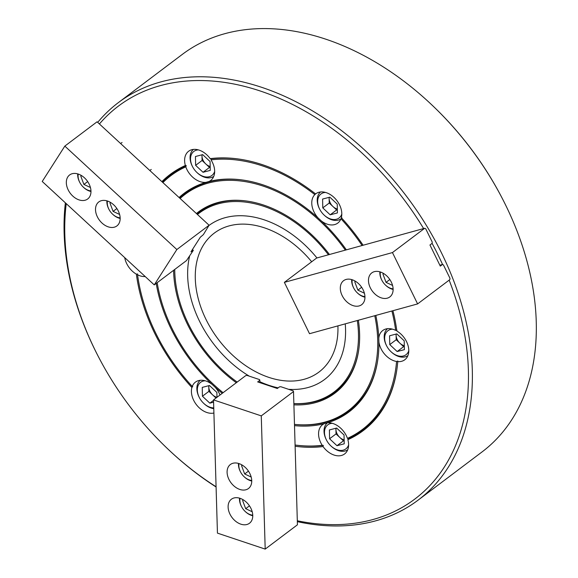 <?xml version="1.0" encoding="UTF-8"?>
<svg xmlns="http://www.w3.org/2000/svg" width="578" height="578" viewBox="0 0 578 578"><rect width="100%" height="100%" fill="white"/><g stroke="black" fill="none" stroke-linecap="round" stroke-linejoin="round"><path stroke-width="0.87" d="M145.208 276.551A18.315 12.781 -127 0 1 137.564 274.817L137.665 273.979L136.372 274.167A160.395 111.915 -127 0 0 191.896 387.506A18.315 12.781 -127 0 0 197.308 405.799A18.315 12.781 -127 0 0 213.911 413.024M191.896 387.506L192.756 386.429L192.25 386.429A18.315 12.781 -127 0 1 195.407 382.137A18.315 12.781 -127 0 1 198.521 380.62A18.315 12.781 -127 0 1 211.953 384.298L215.03 387.137A136.914 95.529 -127 0 0 222.248 393.322M124.711 257.629A18.315 12.781 -127 0 0 136.372 274.167M346.366 249.848A136.914 95.529 -127 0 0 321.267 220.897L318.189 218.051A136.914 95.529 -127 0 0 241.351 179.852A136.914 95.529 -127 0 0 208.976 181.506L206.006 182.33A136.914 95.529 -127 0 0 179.086 197.531M318.189 218.051A18.315 12.781 -127 0 1 314.822 194.613L315.595 193.926A160.395 111.915 -127 0 0 237.016 158.806A160.395 111.915 -127 0 0 210.182 158.654A18.315 12.781 -127 0 0 191.723 149.731A18.315 12.781 -127 0 0 188.609 151.255A18.315 12.781 -127 0 0 185.357 165.496L186.253 165.64L185.776 166.832A18.315 12.781 -127 0 0 206.006 182.33M321.267 220.897A18.315 12.781 -127 0 0 334.698 224.575A18.315 12.781 -127 0 0 337.812 223.05A18.315 12.781 -127 0 0 340.969 218.759L341.858 217.704M363.107 245.238A160.395 111.915 -127 0 0 341.323 217.682A18.315 12.781 -127 0 0 335.702 199.157A18.315 12.781 -127 0 0 318.875 192.279A18.315 12.781 -127 0 0 315.754 193.796A18.315 12.781 -127 0 0 315.595 193.926M397.751 361.626L397.859 361.04L396.566 361.481A158.986 110.933 -127 0 1 347.443 438.362L348.361 438.5L347.862 439.692A160.395 111.915 -127 0 0 396.71 370.614A160.395 111.915 -127 0 0 397.751 361.626A18.315 12.781 -127 0 0 401.674 361.286A18.315 12.781 -127 0 0 404.788 359.769A18.315 12.781 -127 0 0 408.075 345.658A18.315 12.781 -127 0 0 396.848 331.028A160.395 111.915 -127 0 0 392.917 310.718M294.513 425.639A136.914 95.529 -127 0 0 324.244 423.681L327.213 422.865A136.914 95.529 -127 0 0 377.658 360.658A136.914 95.529 -127 0 0 378.901 341.981A18.315 12.781 -127 0 0 396.566 361.481M378.901 341.981L378.792 338.318A136.914 95.529 -127 0 0 375.808 315.429M391.898 311A158.986 110.933 -127 0 1 395.655 330.378A18.315 12.781 -127 0 0 385.851 328.99A18.315 12.781 -127 0 0 382.737 330.515A18.315 12.781 -127 0 0 378.792 338.318M295.12 446.245A160.395 111.915 -127 0 0 323.037 446.541A18.315 12.781 -127 0 0 341.497 455.457A18.315 12.781 -127 0 0 344.611 453.94A18.315 12.781 -127 0 0 347.862 439.692M323.037 446.541L323.304 445.4L322.206 445.313A18.315 12.781 -127 0 1 322.56 424.685A18.315 12.781 -127 0 1 324.244 423.681M156.204 283.422A136.914 95.529 -127 0 0 171.131 328.911A136.914 95.529 -127 0 0 211.953 384.298M294.477 424.418A136.206 95.038 -127 0 0 377.723 360.239M345.362 250.13A135.505 94.546 -127 0 0 180.119 198.485M157.18 282.685A135.505 94.546 -127 0 0 172.114 328.636A135.505 94.546 -127 0 0 223.079 392.693M241.763 179.91A136.206 95.038 -127 0 0 179.671 198.073M328.449 254.79A112.016 78.16 -127 0 0 197.459 214.496M174.729 269.456A112.016 78.16 -127 0 0 188.493 324.121A112.016 78.16 -127 0 0 237.175 382.072M246.098 200.963A112.724 78.651 -127 0 0 196.968 214.041M173.588 270.316A113.425 79.143 -127 0 0 187.51 324.395A113.425 79.143 -127 0 0 236.315 382.715M293.899 404.846A113.425 79.143 -127 0 0 358.613 350.694A113.425 79.143 -127 0 0 358.36 320.241M293.862 403.654A112.724 78.651 -127 0 0 358.671 350.282M337.906 325.876A86.982 60.69 53 0 1 304.173 379.276A86.982 60.69 53 0 1 205.949 319.309A86.982 60.69 53 0 1 229.047 225.919A86.982 60.69 53 0 1 301.954 251.278A86.982 60.69 53 0 1 311.687 261.762M297.316 520.771A246.112 171.724 -127 0 0 372.897 519.55A246.112 171.724 -127 0 0 449.157 280.128M442.604 264.565A246.112 171.724 -127 0 0 432.098 243.374L429.953 245L440.299 266.111L442.445 264.493L443.434 264.934L449.987 278.307L449.85 279.608L417.612 303.912L392.455 252.572L424.7 228.267L425.69 228.707L432.236 242.081L432.098 243.374M423.616 228.563A246.112 171.724 -127 0 0 160.323 85.638A246.112 171.724 -127 0 0 99.416 123.967M97.704 122.377A248.93 173.689 53 0 1 118.36 102.609A248.93 173.689 53 0 1 160.72 81.939A248.93 173.689 53 0 1 425.791 224.481A248.93 173.689 53 0 1 418.082 500.151A248.93 173.689 53 0 1 375.722 520.821A248.93 173.689 53 0 1 297.338 521.645M433.312 106.316L433.775 106.764A246.112 171.724 53 0 1 500.888 195.769L501.184 196.339A248.93 173.689 -127 0 0 433.312 106.316A248.93 173.689 -127 0 0 224.661 33.734A248.93 173.689 -127 0 0 182.301 54.404L118.36 102.609M418.082 500.151L482.023 451.945A248.93 173.689 -127 0 0 501.184 196.339M137.564 274.817A158.986 110.933 -127 0 0 155.735 333.152A158.986 110.933 -127 0 0 192.25 386.429M219.994 395.02A18.315 12.781 -127 0 0 215.03 387.137M295.083 445.017A158.986 110.933 -127 0 0 295.943 445.125A158.986 110.933 -127 0 0 322.206 445.313M295.943 445.125L296.767 445.233A159.694 111.424 -127 0 0 323.304 445.4M185.776 166.832A158.986 110.933 -127 0 0 162.895 182.583M186.253 165.64A159.694 111.424 -127 0 0 162.476 182.193M185.357 165.496A160.395 111.915 -127 0 0 161.869 181.629M208.976 181.506A18.315 12.781 -127 0 0 210.659 180.509A18.315 12.781 -127 0 0 211.013 159.875A158.986 110.933 -127 0 1 314.822 194.613M237.435 158.856A159.694 111.424 -127 0 0 211.31 158.74L211.013 159.875M210.182 158.654L211.31 158.74M348.361 438.5A159.694 111.424 -127 0 0 396.768 370.202M362.11 245.513A158.986 110.933 -127 0 0 340.969 218.759M395.655 330.378L396.949 330.161M66.239 203.629A246.112 171.724 -127 0 0 99.495 358.786A246.112 171.724 -127 0 0 166.601 447.791A246.112 171.724 -127 0 0 216.078 486.763M216.085 487.001A248.93 173.689 53 0 1 167.071 448.239L166.601 447.791M99.495 358.786L99.199 358.216A248.93 173.689 53 0 1 65.372 202.827M293.862 403.589A112.016 78.16 -127 0 0 357.298 320.53M329.467 254.508A113.425 79.143 -127 0 0 245.679 200.906A113.425 79.143 -127 0 0 196.412 213.535M294.477 424.397A135.505 94.546 -127 0 0 374.768 315.718M347.443 438.362A18.315 12.781 -127 0 0 327.213 422.865M387.289 298.169A15.028 10.483 -127 0 0 389.847 296.919A15.028 10.483 -127 0 0 390.309 280.279A15.028 10.483 -127 0 0 374.306 271.667A15.028 10.483 -127 0 0 371.748 272.917A15.028 10.483 -127 0 0 371.286 289.564A15.028 10.483 -127 0 0 387.289 298.169M359.119 305.928A15.028 10.483 -127 0 0 361.676 304.685A15.028 10.483 -127 0 0 362.139 288.039A15.028 10.483 -127 0 0 346.135 279.434A15.028 10.483 -127 0 0 343.578 280.684A15.028 10.483 -127 0 0 343.115 297.323A15.028 10.483 -127 0 0 359.119 305.928M417.612 303.912L309.519 333.701L284.369 282.36L316.607 258.048L424.7 228.267M284.369 282.36L392.455 252.572M425.726 228.794L432.163 241.929M439.851 265.208L442.445 264.493M443.478 265.02L449.915 278.163M209.178 225.319A96.288 67.185 53 0 1 300.921 241.402A96.288 67.185 53 0 1 316.961 257.954M345.247 323.853A96.288 67.185 53 0 1 324.576 379.479A96.288 67.185 53 0 1 288.892 389.341M278.155 387.852A96.288 67.185 53 0 1 259.854 381.726M249.046 376.011A96.288 67.185 53 0 1 232.298 363.786A96.288 67.185 53 0 1 189.606 256.17M380.389 271.992A12.492 8.721 -127 0 0 381.986 280.482A12.492 8.721 -127 0 0 384.478 284.051A12.492 8.721 -127 0 0 385.389 284.997A12.492 8.721 -127 0 0 393.112 288.863M393.127 289.426A14.089 9.833 53 0 1 385.656 285.25L385.389 284.997M383.525 273.452L382.947 274.08L386.046 282.367L392.57 285.445M381.986 280.482L381.812 280.157A14.089 9.833 53 0 1 379.854 271.826M389.825 279.521L386.046 282.367M383.662 273.539L382.947 274.08M352.226 279.759A12.492 8.721 -127 0 0 353.815 288.241A12.492 8.721 -127 0 0 356.308 291.818A12.492 8.721 -127 0 0 357.226 292.764A12.492 8.721 -127 0 0 364.942 296.63M364.956 297.193A14.089 9.833 53 0 1 357.486 293.017L357.226 292.764M355.362 281.219L354.776 281.84L357.876 290.134L364.4 293.212M353.815 288.241L353.642 287.916A14.089 9.833 53 0 1 351.684 279.593M361.655 287.288L357.876 290.134M355.492 281.298L354.776 281.84M396.197 334.041A8.923 6.228 -127 0 0 396.118 335.327A8.923 6.228 -127 0 0 397.173 339.488A8.923 6.228 -127 0 0 399.911 343.209A8.923 6.228 -127 0 0 404.311 345.709M392.52 329.157A15.028 10.483 -127 0 0 386.444 345.478A15.028 10.483 -127 0 0 386.783 346.143A15.028 10.483 -127 0 0 390.88 351.576A15.028 10.483 -127 0 0 408.783 350.738M386.783 346.143L386.581 345.76A16.907 11.798 53 0 1 386.198 345.008A16.907 11.798 53 0 1 387.527 328.68M396.089 334.07L396.205 339.741L403.617 346.677L404.333 346.489M397.165 351.54L404.39 349.647L404.21 340.818L396.804 333.882L389.579 335.775L389.76 344.604L397.165 351.54L403.617 346.677M407.873 355.658A16.907 11.798 53 0 1 391.19 351.879L390.88 351.576M396.205 339.741L389.76 344.604M329.222 197.322A8.923 6.228 -127 0 0 329.135 198.615A8.923 6.228 -127 0 0 332.935 206.498A8.923 6.228 -127 0 0 336.613 208.781A8.923 6.228 -127 0 0 337.335 208.99M325.537 192.438A15.028 10.483 -127 0 0 319.8 209.424A15.028 10.483 -127 0 0 323.904 214.864A15.028 10.483 -127 0 0 330.276 218.874A15.028 10.483 -127 0 0 341.808 214.019M340.897 218.946A16.907 11.798 53 0 1 331.382 219.676A16.907 11.798 53 0 1 324.215 215.161L323.904 214.864M319.8 209.424L319.605 209.048A16.907 11.798 53 0 1 320.552 191.961M329.113 197.351L329.229 203.03L336.642 209.966L337.35 209.778M337.415 212.928L337.234 204.099L329.828 197.163L322.596 199.063L322.784 207.892L330.19 214.828L337.415 212.928M336.642 209.966L330.19 214.828M329.229 203.03L322.784 207.892M198.391 149.897A15.028 10.483 -127 0 0 192.048 153.336A15.028 10.483 -127 0 0 192.655 166.883A15.028 10.483 -127 0 0 196.751 172.316A15.028 10.483 -127 0 0 213.665 173.566A15.028 10.483 -127 0 0 214.655 171.478M213.744 176.398A16.907 11.798 53 0 1 197.062 172.612L196.751 172.316M192.655 166.883L192.452 166.5A16.907 11.798 53 0 1 191.773 151.263A16.907 11.798 53 0 1 193.399 149.413M201.96 154.803L201.989 156.067A8.923 6.228 -127 0 0 205.782 163.95A8.923 6.228 -127 0 0 210.182 166.45M202.069 154.781A8.923 6.228 -127 0 0 201.989 156.067L202.076 160.482L209.489 167.418L210.204 167.23M210.081 161.551L202.676 154.622L195.451 156.515L195.631 165.344L203.037 172.28L210.262 170.387L210.081 161.551M209.489 167.418L203.037 172.28M202.076 160.482L195.631 165.344M208.868 385.663A8.923 6.228 -127 0 0 208.788 386.957A8.923 6.228 -127 0 0 212.581 394.839A8.923 6.228 -127 0 0 216.259 397.122A8.923 6.228 -127 0 0 216.945 397.324M205.19 380.779A15.028 10.483 -127 0 0 199.453 397.765A15.028 10.483 -127 0 0 203.55 403.198A15.028 10.483 -127 0 0 209.922 407.215A15.028 10.483 -127 0 0 213.759 407.895M213.781 408.675A16.907 11.798 53 0 1 211.028 408.01A16.907 11.798 53 0 1 203.861 403.502L203.55 403.198M208.759 385.692L208.875 391.371L215.999 398.032M216.981 397.288L216.887 392.44L209.474 385.504L202.249 387.397L202.43 396.233L209.836 403.162L213.585 402.18M199.453 397.765L199.251 397.382A16.907 11.798 53 0 1 200.205 380.302M213.535 400.381L209.836 403.162M208.875 391.371L202.43 396.233M336.02 428.211A8.923 6.228 -127 0 0 335.941 429.497A8.923 6.228 -127 0 0 339.734 437.38A8.923 6.228 -127 0 0 344.134 439.88M332.343 423.327A15.028 10.483 -127 0 0 325.999 426.766A15.028 10.483 -127 0 0 326.606 440.313A15.028 10.483 -127 0 0 330.703 445.746A15.028 10.483 -127 0 0 347.616 446.996A15.028 10.483 -127 0 0 348.613 444.908M326.606 440.313L326.404 439.93A16.907 11.798 53 0 1 325.725 424.693A16.907 11.798 53 0 1 327.358 422.85M335.912 428.24L336.028 433.912L343.44 440.848L344.156 440.66M329.583 438.774L336.988 445.71L344.221 443.817L344.04 434.988L336.627 428.052L329.402 429.945L329.583 438.774L336.028 433.912M347.696 449.829A16.907 11.798 53 0 1 331.013 446.043L330.703 445.746M343.44 440.848L336.988 445.71M78.247 174.05A12.492 8.721 -127 0 0 78.124 174.874A12.492 8.721 -127 0 0 79.836 182.54A12.492 8.721 -127 0 0 83.246 187.055A12.492 8.721 -127 0 0 90.963 190.921M81.382 175.51L80.797 176.138L83.897 184.425L90.421 187.503M90.977 191.484A14.089 9.833 53 0 1 83.507 187.308L83.246 187.055M79.836 182.54L79.67 182.214A14.089 9.833 53 0 1 77.712 173.884M87.675 181.579L83.897 184.425M81.52 175.596L80.797 176.138M240.036 498.308A12.492 8.721 -127 0 0 241.626 506.798A12.492 8.721 -127 0 0 245.036 511.313A12.492 8.721 -127 0 0 252.759 515.186M252.767 515.742A14.089 9.833 53 0 1 245.303 511.573L245.036 511.313M241.626 506.798L241.459 506.473A14.089 9.833 53 0 1 239.502 498.142M243.172 499.775L242.587 500.396L245.686 508.683L252.218 511.761M249.465 505.837L245.686 508.683M243.309 499.854L242.587 500.396M107.436 201.007A12.492 8.721 -127 0 0 107.32 201.83A12.492 8.721 -127 0 0 109.032 209.496A12.492 8.721 -127 0 0 112.435 214.012A12.492 8.721 -127 0 0 120.159 217.877M110.571 202.466L109.986 203.095L113.093 211.382L119.617 214.46M120.166 218.441A14.089 9.833 53 0 1 112.703 214.265L112.435 214.012M109.032 209.496L108.859 209.171A14.089 9.833 53 0 1 106.901 200.841M116.864 208.535L113.093 211.382M110.709 202.553L109.986 203.095M239.01 463.592A12.492 8.721 -127 0 0 240.607 472.082A12.492 8.721 -127 0 0 244.01 476.597A12.492 8.721 -127 0 0 251.733 480.463M251.748 481.026A14.089 9.833 53 0 1 244.277 476.85L244.01 476.597M240.607 472.082L240.434 471.756A14.089 9.833 53 0 1 238.476 463.426M242.146 465.052L241.568 465.68L244.667 473.967L251.192 477.045M248.446 471.121L244.667 473.967M242.283 465.138L241.568 465.68M84.482 177.851A15.028 10.483 -127 0 0 69.598 174.975A15.028 10.483 -127 0 0 72.821 196.101A15.028 10.483 -127 0 0 87.697 198.976A15.028 10.483 -127 0 0 84.482 177.851M113.671 204.807A15.028 10.483 -127 0 0 98.795 201.932A15.028 10.483 -127 0 0 102.01 223.057A15.028 10.483 -127 0 0 116.886 225.933A15.028 10.483 -127 0 0 113.671 204.807M193.139 250.187L190.986 251.806L200.284 237.262L203.377 234.617L209.084 225.232L176.846 249.537L154.247 284.896L186.484 260.591L193.319 250.361L192.438 249.537M154.247 284.896L42.23 181.463L64.83 146.104L97.068 121.799L209.084 225.232M176.846 249.537L64.83 146.104M228.115 507.116A15.028 10.483 -127 0 0 236.12 521.631A15.028 10.483 -127 0 0 249.486 523.242A15.028 10.483 -127 0 0 252.759 515.359A15.028 10.483 -127 0 0 244.761 500.844A15.028 10.483 -127 0 0 231.395 499.233A15.028 10.483 -127 0 0 228.115 507.116M227.096 472.399A15.028 10.483 -127 0 0 235.101 486.907A15.028 10.483 -127 0 0 248.468 488.518A15.028 10.483 -127 0 0 251.741 480.643A15.028 10.483 -127 0 0 243.735 466.128A15.028 10.483 -127 0 0 230.369 464.517A15.028 10.483 -127 0 0 227.096 472.399M281.327 386.884L293.183 390.851M247.63 375.606L259.493 379.573M259.818 380.295L259.573 379.601L247.131 375.44L245.758 375.599L213.52 399.904L261.27 415.878L265.194 549.1L297.432 524.795L293.508 391.573L293.263 390.88L280.829 386.718L279.456 386.87L277.303 388.488L257.665 381.921L259.818 380.295L259.883 382.665M261.27 415.878L293.508 391.573M213.52 399.904L217.444 533.126L265.194 549.1M122.052 142.491L120.636 143.561M151.241 169.448L149.825 170.51"/></g></svg>
